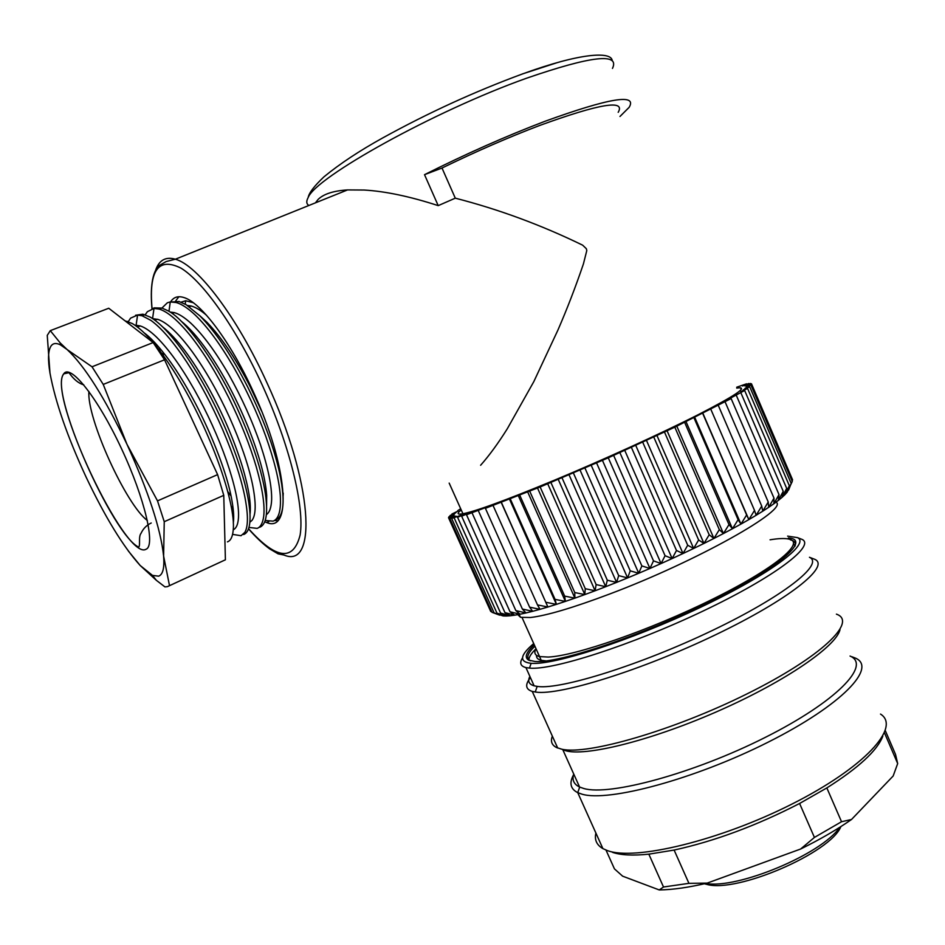 <?xml version="1.0" encoding="UTF-8"?>
<svg xmlns="http://www.w3.org/2000/svg" width="945" height="945" viewBox="0 0 945 945"><rect width="100%" height="100%" fill="white"/><g stroke="black" fill="none" stroke-linecap="round" stroke-linejoin="round"><path stroke-width="1.42" d="M882.807 736.179C877.385 750.46 858.733 767.706 826.84 787.929L841.534 821.725L851.504 819.492L893.167 775.987L897.679 763.572L895.529 754.417L885.311 730.639M851.504 819.492C836.833 829.722 819.87 839.573 800.604 849.035L814.425 837.435L841.534 821.725M814.425 837.435L799.588 803.474C756.543 825.635 714.715 841.156 674.116 850.063L688.929 883.351L707.203 883.114L800.604 849.035M707.203 883.114C688.681 887.473 672.698 889.753 659.244 889.942L663.508 887.001L688.929 883.351M605.993 850.075L614.439 868.868L622.625 876.169L659.244 889.942M897.679 763.572L884.473 732.836M663.508 887.001L648.837 854.162C632.855 855.78 620.735 855.178 612.466 852.319M826.84 787.929L799.588 803.474M674.116 850.063L648.837 854.162M595.905 833.077C594.31 839.798 596.638 844.984 602.886 848.61L607.316 850.559C634.414 860.989 719.523 840.778 792.064 804.018C864.817 767.375 901.211 726.929 880.516 714.077M852.036 656.799L855.272 658.039C877.645 667.347 841.995 705.064 768.332 742.073C694.882 779.188 608.344 802.27 581.978 794.166L577.738 792.642C570.308 788.898 569.008 782.767 573.839 774.262M850.051 656.054C871.597 665.056 836.62 701.603 765.037 737.513C693.665 773.518 609.596 796.151 583.833 788.52L579.58 787.031C573.804 784.232 571.855 779.885 573.721 774.014M840.01 629.594C836.455 646.085 786.216 680.872 720.562 710.026C654.956 739.25 589.255 756.059 567.024 751.086L562.889 749.881L579.58 787.031M552.352 736.143C550.356 741.293 551.75 745.085 556.51 747.519L561.791 749.208C587.306 755.303 673.383 730.556 747.235 693.772C821.288 657.07 857.989 621.491 836.408 614.144M812.546 558.46L814.803 559.334C830.56 566.185 789.04 599.614 715.412 634.863C641.962 670.159 560.09 695.532 536.158 692.13L532.248 691.409C525.503 689.271 524.9 684.676 530.428 677.6M814.803 559.334L809.452 557.278C824.536 563.87 783.889 596.26 712.353 630.469C640.993 664.725 561.448 689.566 538.036 686.519L534.114 685.822C528.881 684.263 527.464 681.121 529.885 676.396M800.013 538.615L802.021 539.382C815.948 545.548 774.333 577.218 702.844 611.155C631.508 645.14 552.778 670.371 529.779 668.127L525.928 667.583C520.447 666.154 519.313 662.929 522.526 657.909M787.61 536.122L797.415 537.611C810.81 543.564 769.974 574.371 700.269 607.434C630.717 640.533 553.947 665.292 531.397 663.319L531.114 663.307C518.947 661.949 519.821 655.369 533.712 643.58M788.378 537.929C811.531 539.418 779.129 567.921 709.601 602.059C640.297 636.233 558.141 663.555 534.976 661.5L528.586 660.082C524.203 657.448 526.093 652.357 534.268 644.809M528.94 659.811C528.916 657.047 531.255 653.397 535.933 648.872M534.894 646.215C527.475 653.314 525.881 658.122 530.121 660.649L530.464 660.815M790.433 539.879C794.497 540.812 796.021 542.903 795.028 546.139M793.54 544.048L795.064 546.045M546.222 660.909L541.225 660.331C537.799 659.48 536.24 657.826 536.547 655.369M541.225 660.331L539.548 656.586C534.882 655.417 533.712 652.794 536.016 648.719C533.712 652.794 534.882 655.417 539.548 656.586L548.171 657.058C575.08 656.043 650.184 630.091 712.306 599.331C774.64 568.583 805.967 542.371 788.874 539.075C784.775 538.178 778.503 538.414 770.057 539.796M315.453 202.832L318.087 199.454C323.627 193.985 333.443 190.807 347.547 189.921L364.168 190.039C385.336 191.268 410.012 196.465 438.208 205.632L455.289 198.166L442 168.033C475.808 151.566 508.398 137.368 539.749 125.437C599.626 103.714 625.767 99.343 618.195 112.325M455.289 198.166C498.842 209.365 541.296 225.04 582.64 245.168L586.337 248.712L586.798 250.555L583.419 263.927C575.588 286.926 567.083 308.991 557.904 330.112L533.807 381.638L507.311 428.746C498.169 443.323 489.274 455.502 480.615 465.271M619.979 116.471L629.157 107.328C637.438 93.331 609.407 97.973 545.041 121.267C505.74 136.245 465.566 154.047 424.518 174.671L442 168.033M438.208 205.632L424.518 174.671M736.757 388.135L737.962 387.934C748.546 386.718 735.234 395.671 698.001 414.796C661.051 433.519 603.371 459.813 554.266 480.273C504.772 500.732 473.929 511.966 461.762 513.962C457.108 514.576 456.931 513.253 461.231 509.969M457.734 510.654L460.676 508.717M736.722 387.214L746.538 383.812L742.522 385.985L748.901 383.481L744.424 385.832L750.566 383.469L745.64 385.997L751.488 383.788L746.148 386.481L751.677 384.45L744.943 388.442L749.728 386.788L743.219 389.907L747.578 388.478L740.738 391.714L744.648 390.498L728.76 399.038L731.123 398.554L674.813 427.175L608.273 457.817L540.138 486.97L485.399 508.315L486.202 507.37L466.499 514.741L468.968 513.111L461.656 516.194L464.633 514.352L457.569 517.293L461.03 515.261L451.675 518.462L456.01 516.088L449.867 518.533L454.604 516.005L448.816 518.262L453.907 515.616L448.509 517.671L453.931 514.907L448.922 516.761L454.651 513.891L450.056 515.557L456.045 512.603L451.887 514.045L458.101 511.021L454.592 512.733M170.903 301.431C173.797 297.084 178.073 295.773 183.72 297.486C200.742 302.14 230.71 341.913 253.165 391.454C287.989 466.322 292.383 533.405 266.667 522.561L264.659 521.817M490.171 610.234L448.509 517.671M491.849 611.911L490.715 611.439L448.816 518.262M499.621 615.136L492.05 612.348L449.867 518.533M494.14 612.927L503.106 615.939L494.14 612.927L451.675 518.462M496.976 613.163L506.26 616.022L503.106 615.939L496.976 613.163L454.238 518.049M500.578 613.057L510.135 615.774L506.26 616.022L500.578 613.057L457.569 517.293M504.937 612.596L514.73 615.171L510.135 615.774L504.937 612.596L461.656 516.194M510.028 611.781L520.034 614.226L514.73 615.171L510.028 611.781L466.499 514.741M515.852 610.6L526.034 612.939L520.034 614.226L515.852 610.6L472.087 512.946M522.384 609.053L532.685 611.309L526.034 612.939L522.384 609.053L478.383 510.796M529.613 607.162L539.997 609.324L532.685 611.309L529.613 607.162L485.399 508.315M537.492 604.906L547.899 607.009L539.997 609.324L537.492 604.906L493.077 505.504M501.015 501.949L547.899 607.009L501.382 502.374M545.986 602.308L556.381 604.363L555.058 599.378L510.3 498.936M509.32 498.771L556.381 604.363L565.393 601.398L564.673 596.118L519.762 495.215M555.058 599.378L565.393 601.398L574.891 598.138L574.761 592.55L529.732 491.211M518.179 495.322L565.393 601.398M564.673 596.118L574.891 598.138L584.813 594.582L585.262 588.7L540.138 486.97M527.534 491.601L574.891 598.138M574.761 592.55L584.813 594.582L595.102 590.767L596.13 584.577L550.923 482.517M537.351 487.632L584.813 594.582M585.262 588.7L595.102 590.767L600.37 588.759L605.71 586.691L607.304 580.218L562.039 477.851M547.557 483.438L595.102 590.767M596.13 584.577L605.71 586.691L616.565 582.404L618.691 575.635L573.402 473.02M558.093 479.056L605.71 586.691M607.304 580.218L616.565 582.404L627.598 577.915L630.244 570.863L584.943 468.047M568.902 474.484L616.565 582.404M618.691 575.635L627.598 577.915L638.737 573.261L641.868 565.925L596.59 462.967M579.911 469.771L627.598 577.915M630.244 570.863L638.737 573.261L649.924 568.465L653.503 560.869L608.273 457.817M591.062 464.94L638.737 573.261M641.868 565.925L649.924 568.465L661.075 563.551L665.067 555.707L619.896 452.62M602.284 460.014L649.924 568.465M653.503 560.869L661.075 563.551L672.131 558.566L676.49 550.486L631.414 447.41M613.482 455.041L661.075 563.551M665.067 555.707L672.131 558.566L682.999 553.522L687.7 545.241L642.73 442.236M624.61 450.044L672.131 558.566M676.49 550.486L682.999 553.522L693.642 548.466L698.627 539.985L653.786 437.11M635.595 445.048L682.999 553.522M687.7 545.241L693.642 548.466L703.966 543.434L709.187 534.787L664.5 432.089M646.345 440.098L693.642 548.466M698.627 539.985L703.966 543.434L713.912 538.449L719.322 529.649L674.813 427.175M656.822 435.208L703.966 543.434M709.187 534.787L713.912 538.449L723.433 533.535L728.985 524.605L684.664 422.415M666.934 430.436L713.912 538.449M719.322 529.649L723.433 533.535L732.458 528.739L738.104 519.703L693.996 417.844M676.644 425.782L723.433 533.535M728.985 524.605L732.458 528.739L740.951 524.085L746.633 514.966L702.737 413.485M685.869 421.293L732.458 528.739M738.104 519.703L740.951 524.085L748.853 519.596L754.523 510.418L710.864 409.35M694.587 416.993L740.951 524.085M746.633 514.966L748.853 519.596L756.13 515.285L761.729 506.095L718.33 405.464M702.714 412.894L748.853 519.596M754.523 510.418L756.13 515.285L762.733 511.198L768.238 501.996L725.098 401.861M761.729 506.095L762.733 511.198L768.651 507.347L774.002 498.157L731.123 398.554M768.238 501.996L768.651 507.347L773.849 503.756L779.011 494.601L736.403 395.542M774.002 498.157L773.849 503.756L778.314 500.425L783.24 491.341L740.915 392.86M779.011 494.601L778.314 500.425L782.023 497.389L786.677 488.388L744.648 390.498M783.24 491.341L782.023 497.389L784.964 494.648L789.335 485.742L747.578 388.478M786.677 488.388L784.964 494.648L787.161 492.215L791.189 483.427L749.728 386.788M789.335 485.742L787.161 492.215L792.276 481.454L751.086 385.454M791.189 483.427L788.591 490.101M792.099 481.052L792.572 479.8L751.677 384.45M792.064 478.631L751.488 383.788M740.514 387.781L741.258 389.494M175.723 300.9L178.865 296.742M277.594 520.66L274.452 520.541M547.899 607.009L556.381 604.363M279.555 518.238L277.771 518.781M193.229 302.707L185.669 300.746L181.027 302.176M278.113 518.486L279.602 518.167M265.155 520.494L273.129 521.144C278.787 518.959 281.173 510.406 280.287 495.475C279.129 480.119 274.31 460.451 265.828 436.46C257.146 412.552 246.302 389.245 233.285 366.542C220.185 344.145 207.581 327.053 195.473 315.264C188.185 308.353 181.783 304.113 176.242 302.53L170.265 301.951L167.359 302.778L161.938 308.046M232.588 534.386L241.034 535.72L244.849 532.342C248.37 526.282 248.263 513.938 244.542 495.334C240.55 476.422 233.285 454.58 222.736 429.821C211.94 404.944 199.903 382.3 186.649 361.888C173.337 341.854 161.418 328.01 150.881 320.367L142.116 315.784L137.58 315.051L130.564 318.158L128.296 321.643M248.948 527.428L257.123 528.385C260.56 527.204 262.757 523.164 263.714 516.277C264.978 505.362 262.533 488.99 256.355 467.149C249.929 445.166 240.691 421.954 228.643 397.514C216.429 373.192 203.837 352.78 190.878 336.278C178.44 320.887 167.903 311.815 159.268 309.086L154.011 308.436L147.373 311.685L145.199 314.791M232.364 513.43L233.628 514.848M159.469 347.843L159.977 351.091M206.53 315.287C200.942 310.397 195.828 307.314 191.197 306.015L187.393 305.471M266.372 514.635C269.538 512.544 271.298 507.548 271.652 499.669C271.924 486.557 268.226 468.318 260.536 444.93C252.421 421.257 241.837 397.81 228.808 374.586C215.602 351.741 202.927 334.589 190.807 323.155C184.511 317.449 179.018 313.941 174.352 312.641L170.112 312.039M232.6 515.19L233.675 516.159M249.87 522.231L251.961 520.423C256.071 515.06 256.237 502.894 252.421 483.946C248.322 464.633 240.68 442.414 229.493 417.3C218.082 392.234 205.691 370.416 192.319 351.835C178.983 333.75 167.643 322.977 158.299 319.516L152.617 318.607M233.238 529.791C236.711 528.196 238.494 523.235 238.565 514.895C238.53 502.019 234.502 483.887 226.493 460.487C218.165 436.744 207.427 413.13 194.304 389.647C181.216 366.636 168.635 349.142 156.575 337.164C150.208 331.069 144.762 327.336 140.25 325.942L136.104 325.257L137.592 315.004M199.513 315.465L206.801 322.127C221.248 337.046 235.565 358.261 249.763 385.796L261.611 411.122M283.252 493.148L283.051 496.869M281.102 513.856L281.693 513.383M169.32 302.128L179.018 301.514L186.236 304.751L199.997 315.949C215.873 332.144 231.714 355.698 247.507 386.635C262.993 417.808 273.648 446.371 279.496 472.335C284.74 497.318 284.244 512.733 278.007 518.581L275.656 519.986M163.509 355.863L162.989 353.052M233.332 510.548L231.56 508.445M152.405 308.684L154.2 307.869L162.02 308.082L168.328 310.929C186.803 320.709 218.342 365.538 238.92 412.174C253.047 443.914 261.859 471.118 265.391 493.786C268.132 513.478 266.242 524.64 259.71 527.251M135.572 315.252L142.908 314.189L150.243 317.13C160.095 322.883 171.494 334.979 184.464 353.406C201.521 378.142 216.511 406.362 229.446 438.067C241.873 469.263 248.7 494.282 249.952 513.123C250.555 525.609 248.44 532.744 243.633 534.527M153.22 342.633C160.591 351.327 168.399 362.337 176.656 375.661C210.806 430.861 236.049 503.413 233.226 530.027C232.624 536.784 230.686 540.729 227.414 541.875M124.953 320.768L132.3 323.544C138.561 327.206 145.506 333.538 153.137 342.539L164.56 359.785L217.61 474.626L223.764 495.345L225.394 559.794L167.407 586.644L164.95 586.904L156.374 580.324L140.179 565.488L128.284 550.947M144.065 332.782C150.101 337.164 157.248 344.701 165.529 355.379C194.493 392.482 226.044 463.404 232.104 501.618C233.675 510.737 234.065 517.872 233.297 523.034M162.658 326.911C176.691 338.026 191.906 358.19 208.325 387.403C222.76 413.485 234.124 439.897 242.392 466.641C248.748 488.022 251.287 503.933 250.012 514.363M181.168 321.17C189.295 327.643 198.06 337.554 207.487 350.914C222.902 373.11 236.392 398.388 247.968 426.75C259.119 454.687 265.356 477.532 266.679 495.286L266.596 505.669M231.005 495.948L227.757 491.565M223.764 495.345L164.241 521.699L163.615 556.085C164.536 567.957 162.871 574.654 158.618 576.166L152.499 575.399L140.179 565.488C123.157 546.6 105.155 517.163 86.16 477.213C67.449 436.897 55.389 402.192 49.979 373.086L47.25 335.369L50.286 330.644L108.746 308.247L153.161 342.562L92.019 366.79L67.13 349.555C84.601 365.833 104.552 397.42 126.973 444.315L157.508 500.874L217.61 474.626M164.56 359.785L103.241 384.426L126.973 444.315C148.495 491.695 160.709 528.952 163.615 556.085L169.474 585.498M50.286 330.644L60.196 342.917L67.13 349.555L60.385 344.819L60.196 342.917M103.241 384.426L92.019 366.79M164.241 521.699L157.508 500.874M49.979 373.086C47.77 359.691 48.089 350.713 50.959 346.13C52.955 343.177 56.098 342.74 60.385 344.819M776.034 502.161C789.547 508.965 696.926 561.259 609.785 593.968C573.202 607.741 546.765 615.597 530.464 617.51L520.53 617.298L517.801 614.652M522.089 617.64L539.548 656.586L548.171 657.058C575.08 656.043 650.184 630.091 712.306 599.331C774.64 568.583 805.967 542.371 788.874 539.075M705.714 883.469C737.301 889.387 821.902 854.079 839.751 827.3M704.403 883.776L706.813 884.39C736.805 893.226 830.49 852.922 840.896 826.58M155.819 269.632C159.386 259.969 165.895 256.497 175.357 259.213C197.659 265.072 237.325 317.272 266.986 382.867C313.279 482.8 317.52 569.492 284.032 555.034L278.113 553.864L269.597 548.832C262.982 543.977 255.941 537.315 248.488 528.857M308.873 205.478C306.357 203.907 306.109 201.273 308.164 197.552C315.417 177.412 434.251 111.085 526.377 78.281C591.298 55.885 620.003 52.589 612.466 68.418M248.547 528.692C276.224 559.511 293.411 561.613 300.12 535.012C304.703 507.111 289.867 445.508 262.273 385.135C236.545 328.801 203.411 281.823 181.05 268.167C158.311 256.804 148.648 270.341 152.074 308.779M231.112 506.024L233.167 508.965M522.242 73.993L557.597 62.512M63.858 373.688C70.603 363.589 98.162 398.483 121.515 448.71C144.975 498.842 155.795 545.927 146.014 549.246C125.779 561.708 46.447 392.931 63.858 373.688M88.913 391.466C86.621 418.115 126.11 504.878 147.361 520.506M579.687 787.091L577.738 792.642L602.886 848.61M557.633 747.92L556.51 747.519M532.248 691.409L557.692 748.038M537.15 686.413L535.248 692.024M525.928 667.583L534.114 685.822M531.114 663.307L529.495 668.115M797.415 537.611L802.021 539.382M530.121 660.649L528.586 660.082M462.944 513.773L449.17 483.096M151.968 308.802C150.09 287.363 152.275 273.07 158.536 265.947L166.096 261.564L175.357 259.213L347.547 189.921M231.147 506.236L233.191 509.154M612.206 60.445C611.013 51.42 580.974 52.601 522.361 73.993C474.874 91.488 428.392 112.762 382.914 137.816C359.608 150.704 339.976 163.686 324.017 176.786C314.248 186.011 308.968 192.934 308.164 197.552M266.667 522.561L268.888 521.545M154.011 308.436L152.57 318.571M170.265 301.939L168.978 311.318M185.669 300.746L185.22 304.16M191.197 306.015L189.307 306.747M178.995 301.42L176.254 302.483M140.238 325.919L137.45 327.017M157.39 319.221L154.874 320.201M174.341 312.594L172.167 313.445M162.008 308.023L159.268 309.086M144.857 314.673L142.128 315.736M127.599 321.383L126.37 321.855M152.499 575.399L156.362 580.324M151.224 522.998C146.629 525.172 143.238 528.598 141.053 533.287C138.277 536.665 140.51 545.1 138.75 547.131C113.353 536.146 47.746 389.789 63.906 373.795L68.973 372.684C73.686 379.358 78.624 383.41 83.774 384.839M519.124 614.404L520.53 617.298"/></g></svg>
